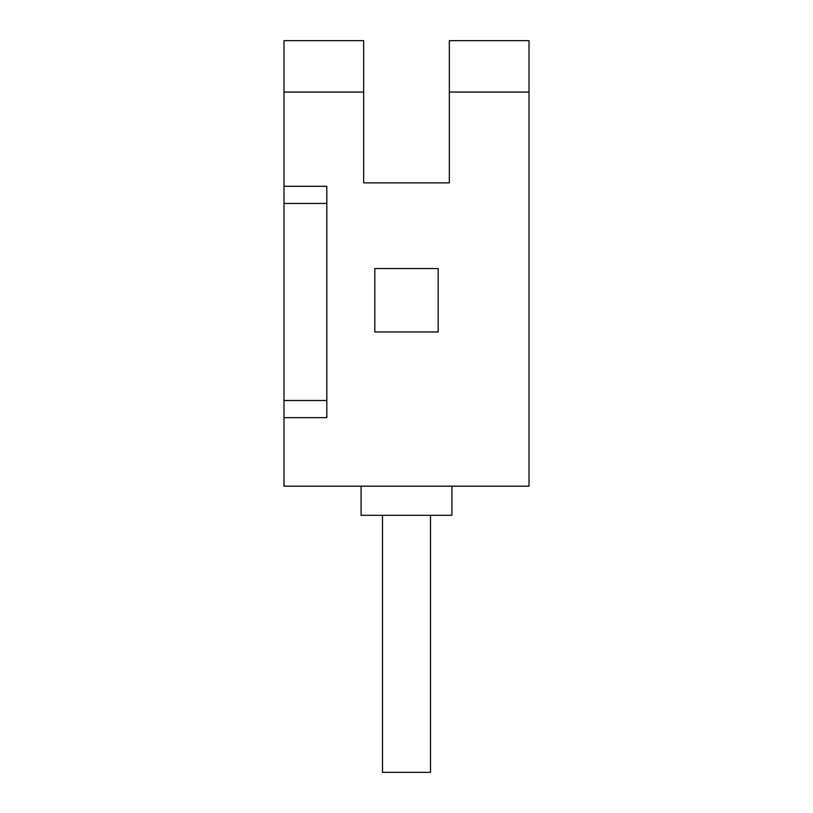 <?xml version="1.0" encoding="UTF-8"?>
<svg xmlns="http://www.w3.org/2000/svg" width="813" height="813" viewBox="0 0 813 813"><rect width="100%" height="100%" fill="white"/><g stroke="black" fill="none" stroke-linecap="round" stroke-linejoin="round"><path stroke-width="1.22" d="M283.981 92.062L283.981 40.65L363.665 40.65L363.665 182.874L449.335 182.874L449.335 92.062L529.019 92.062L529.019 486.184L283.981 486.184L283.981 92.062L363.665 92.062M374.803 268.554L374.803 331.958L438.197 331.958L438.197 268.554L374.803 268.554M283.981 186.309L326.816 186.309L326.816 417.638L283.981 417.638M449.335 92.062L449.335 40.65L529.019 40.65L529.019 92.062M361.094 486.184L361.094 515.31L451.906 515.31L451.906 486.184M430.494 515.31L430.494 772.35L382.506 772.35L382.506 515.31M326.816 203.443L283.981 203.443M326.816 400.504L283.981 400.504"/></g></svg>

